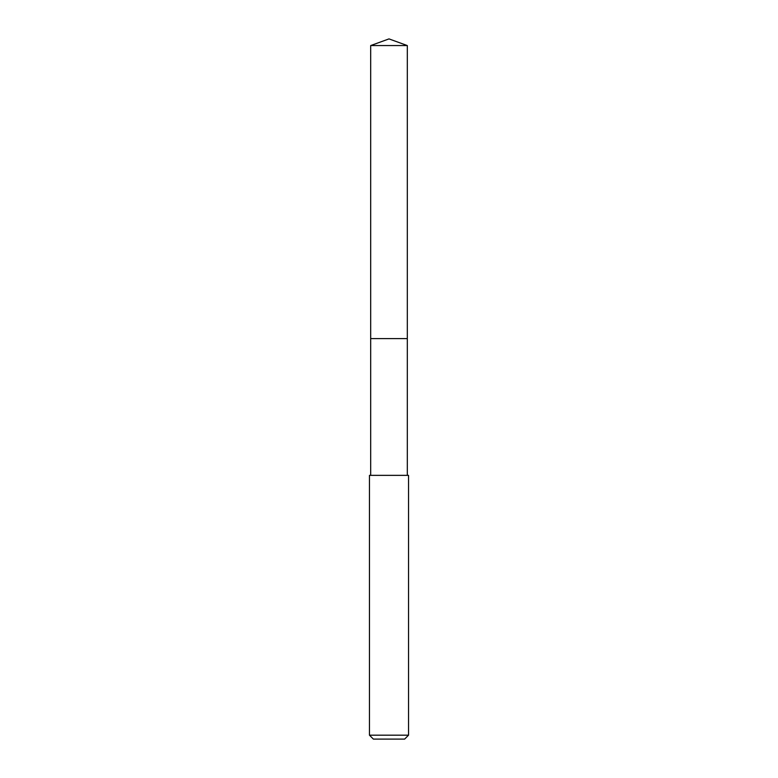 <?xml version="1.0" encoding="UTF-8"?>
<svg xmlns="http://www.w3.org/2000/svg" width="778" height="778" viewBox="0 0 778 778"><rect width="100%" height="100%" fill="white"/><g stroke="black" fill="none" stroke-linecap="round" stroke-linejoin="round"><path stroke-width="1.17" d="M407.312 475.358L407.312 45.562L370.688 45.562L370.688 338.605L407.312 338.605L370.688 338.605L370.688 45.562L389 38.9L370.688 45.562M389 475.358L369.462 475.358L369.462 735.191L408.538 735.191L408.538 475.358L389 475.358M369.462 735.191L373.372 739.1L404.628 739.1L408.538 735.191M389 38.9L407.312 45.562M370.688 475.358L370.688 338.605"/></g></svg>
